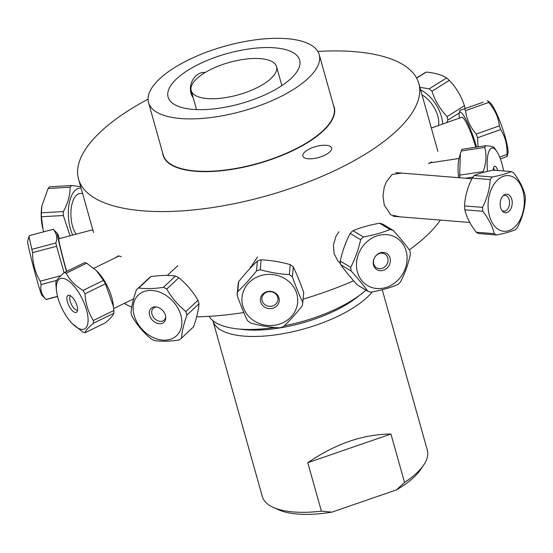 <?xml version="1.0" encoding="UTF-8"?>
<svg xmlns="http://www.w3.org/2000/svg" width="553" height="553" viewBox="0 0 553 553"><rect width="100%" height="100%" fill="white"/><g stroke="black" fill="none" stroke-linecap="round" stroke-linejoin="round"><path stroke-width="0.83" d="M284.221 325.835A88.653 33.636 -15.7 0 0 344.471 304.758A88.653 33.636 -15.7 0 0 366.003 290.125M209.075 316.33A88.653 33.636 -15.7 0 0 274.765 327.473M273.493 90.616A68.323 25.922 164.3 0 1 207.43 109.439A68.323 25.922 164.3 0 1 168.098 97.093A68.323 25.922 164.3 0 1 226.854 53.648A68.323 25.922 164.3 0 1 299.643 60.118A68.323 25.922 164.3 0 1 273.493 90.616M319.212 54.616L333.95 107.047A88.653 33.636 164.3 0 1 300.023 146.628A88.653 33.636 164.3 0 1 214.308 171.05A88.653 33.636 164.3 0 1 163.259 155.027L148.522 102.595A88.653 33.636 -15.7 0 0 199.564 118.612A88.653 33.636 -15.7 0 0 285.279 94.19A88.653 33.636 -15.7 0 0 319.212 54.616A88.653 33.636 -15.7 0 0 224.767 46.224A88.653 33.636 -15.7 0 0 148.522 102.595M115.19 257.85L118.314 255.887L121.363 256.654M400.019 216.838L390.729 214.847L384.28 205.108L382.987 196.087L384.176 187.55L386.381 181.785L392.201 174.416L401.761 173.096M148.038 99.181A176.711 67.044 -15.7 0 0 78.54 179.061A176.711 67.044 -15.7 0 0 180.292 210.997A176.711 67.044 -15.7 0 0 351.148 162.312A176.711 67.044 -15.7 0 0 418.787 83.427A176.711 67.044 -15.7 0 0 317.844 51.45M162.658 152.891A88.888 33.726 -15.7 0 0 211.44 171.506A88.888 33.726 -15.7 0 0 300.217 146.877A88.888 33.726 -15.7 0 0 333.348 104.911M305.636 158.289A14.938 5.668 164.3 0 1 302.837 156.07A14.938 5.668 164.3 0 1 315.687 146.573A14.938 5.668 164.3 0 1 331.6 147.983A14.938 5.668 164.3 0 1 322.503 156.216A14.938 5.668 164.3 0 1 305.636 158.289M409.324 249.859A176.711 67.044 -15.7 0 0 440.375 220.094M124.328 303.383A176.711 67.044 -15.7 0 0 131.745 307.15M196.654 316.814A176.711 67.044 -15.7 0 0 243.845 312.556M303.092 299.145A176.711 67.044 -15.7 0 0 353.644 280.765M340.537 263.636L337.918 261.016L334.123 253.647L333.418 245.02L335.934 236.38L338.844 231.79M249.915 268.564L257.532 256.91M171.748 271.302L177.817 265.696M418.787 83.427L437.879 151.342M428.651 163.612L431.603 162.008L432.529 162.485M382.234 289.737L427.331 450.17A85.694 32.516 164.3 0 1 423.681 465.038A85.694 32.516 164.3 0 1 404.547 482.465L396.377 489.903A80.966 30.719 -15.7 0 0 420.515 469.711L423.681 465.038M396.377 489.903L331.931 512.133L321.397 511.152A85.694 32.516 164.3 0 1 273.189 507.343A85.694 32.516 164.3 0 1 264.617 501.025A85.694 32.516 164.3 0 1 262.329 496.546L212.905 320.719A85.694 32.516 -15.7 0 0 215.193 325.199A85.694 32.516 -15.7 0 0 290.049 332.318A85.694 32.516 -15.7 0 0 372.21 291.956M321.397 511.152L307.779 462.716C335.45 443.783 363.169 434.223 390.93 434.029L404.547 482.465M273.189 507.343L278.325 509.679A80.966 30.719 -15.7 0 0 331.931 512.133M307.779 462.716L390.93 434.029M359.485 295.364A80.966 30.719 164.3 0 1 239.58 329.07M199.502 97.183A44.323 16.818 164.3 0 1 191.193 90.595A44.323 16.818 164.3 0 1 229.315 62.413A44.323 16.818 164.3 0 1 276.541 66.609A44.323 16.818 164.3 0 1 249.555 91.038A44.323 16.818 164.3 0 1 199.502 97.183M193.184 97.667A14.813 11.786 -73.1 0 1 192.202 80.973A14.813 11.786 -73.1 0 1 205.211 72.491M416.547 77.966L424.573 72.948A33.042 18.698 57.9 0 1 426.225 72.104C434.9 72.872 441.688 74.821 446.582 77.959A33.042 18.698 57.9 0 1 449.319 80.372C456.253 87.644 461.292 96.104 464.444 105.754A33.042 18.698 57.9 0 1 465.087 108.575M420.598 89.883A27.92 15.802 57.9 0 1 441.93 118.632A27.92 15.802 57.9 0 1 442.649 124.045M446.727 122.607L447.861 120.077A33.042 18.698 -122.1 0 0 447.101 116.614C440.167 109.335 435.128 100.874 431.976 91.231A33.042 18.698 -122.1 0 0 429.239 88.819L419.893 87.353M438.543 125.496A22.459 12.712 -122.1 0 0 438.163 117.554A22.459 12.712 -122.1 0 0 422.022 94.95M447.861 120.077L459.322 112.902M464.444 105.754L447.101 116.614M431.976 91.231L449.319 80.372M446.582 77.959L429.239 88.819M416.623 78.111L426.225 72.104M41.897 205.868L41.758 206.801A27.92 13.03 86.8 0 0 41.178 215.317A27.92 13.03 86.8 0 0 43.023 229.447L41.427 216.748A33.042 15.415 -93.2 0 1 41.399 212.815L41.897 205.868L48.139 188.455A33.042 15.415 -93.2 0 1 49.729 186.755L71.648 185.525A33.042 15.415 86.8 0 0 70.058 187.232C70.203 195.216 67.957 203.338 63.319 211.592A33.042 15.415 86.8 0 0 63.346 215.525L70.058 235.785M43.687 231.818L43.196 230.103M80.662 186.61L71.648 185.525M72.761 235.066A27.92 13.03 -93.2 0 1 68.316 213.797A27.92 13.03 -93.2 0 1 81.091 188.117M82.57 193.384L80.164 193.515A22.459 10.479 86.8 0 0 70.881 214.218A22.459 10.479 86.8 0 0 76.114 234.182M48.139 188.455L70.058 187.232M63.319 211.592L41.399 212.815M41.427 216.748L63.346 215.525M193.543 326.878L181.453 338.166C181.958 331.703 183.776 324.003 186.921 315.079L199.004 303.797C198.506 310.261 196.681 317.954 193.543 326.878M186.921 315.079A33.042 24.643 -133 0 0 185.863 311.56C178.17 305.291 171.796 297.784 166.743 289.053A33.042 24.643 -133 0 0 163.37 287.36C153.858 288.784 145.66 288.977 138.782 287.933A33.042 24.643 -133 0 0 136.467 289.765C133.328 298.689 131.503 306.383 131.006 312.846A33.042 24.643 -133 0 0 132.056 316.364C137.109 325.102 143.49 332.602 151.176 338.871A33.042 24.643 -133 0 0 154.55 340.565C161.428 341.609 169.626 341.415 179.137 339.991A33.042 24.643 -133 0 0 181.453 338.166M134.296 315.853A27.92 20.827 47 0 1 150.769 290.436A27.92 20.827 47 0 1 181.149 316.247A27.92 20.827 47 0 1 164.276 340.178A27.92 20.827 47 0 1 134.296 315.853M165.388 315.12A9.456 7.051 47 0 1 165.776 317.47A9.456 7.051 47 0 1 158.213 323.553A9.456 7.051 47 0 1 149.345 314.049A9.456 7.051 47 0 1 155.932 306.922A9.456 7.051 47 0 1 165.388 315.12M156.686 307.033A8.039 5.993 -133 0 0 153.236 308.311A8.039 5.993 -133 0 0 154.335 318.279A8.039 5.993 -133 0 0 164.2 320.063A8.039 5.993 -133 0 0 165.72 316.71M136.467 289.765L148.557 278.477A33.042 24.643 47 0 1 150.872 276.652C160.384 275.228 168.582 275.035 175.46 276.078A33.042 24.643 47 0 1 178.826 277.772C186.52 284.042 192.893 291.542 197.953 300.279A33.042 24.643 47 0 1 199.004 303.797M197.953 300.279L185.863 311.56M138.782 287.933L150.872 276.652M175.46 276.078L163.37 287.36M166.743 289.053L178.826 277.772M494.513 147.99C494.092 146.863 491.112 146.116 485.562 145.757L462.073 149.296A33.042 9.595 -98.6 0 0 461.264 150.983L484.753 147.451C486.785 155.117 486.267 163.17 483.177 171.603A33.042 9.595 81.4 0 0 483.26 172.432M459.978 177.783A33.042 9.595 -98.6 0 1 459.688 175.135L460.386 153.693L461.264 150.983M460.386 153.693L459.356 157.135A27.92 8.108 81.4 0 0 458.624 177.679M487.504 171.368A27.92 8.108 -98.6 0 1 489.571 150.029A27.92 8.108 -98.6 0 1 496.864 151.494A27.92 8.108 -98.6 0 1 503.61 170.953M485.562 145.757A33.042 9.595 81.4 0 0 484.753 147.451M493.179 170.151A9.456 2.744 -98.6 0 1 493.822 167.179A9.456 2.744 -98.6 0 1 494.32 166.488A9.456 2.744 -98.6 0 1 497.797 170.483M494.7 170.234A8.039 2.336 81.4 0 0 493.449 168.312M465.481 178.232L472.953 177.105M483.177 171.603L459.688 175.135M508 150.513A27.92 4.362 -109.4 0 0 500.852 123.754A27.92 4.362 -109.4 0 0 490.096 102.664L487.532 100.757A33.042 5.157 70.6 0 1 488.693 102.45C494.776 109.37 498.343 117.181 499.38 125.877A33.042 5.157 70.6 0 1 500.693 129.602C505.318 137.006 507.419 145.294 506.997 154.481A33.042 5.157 70.6 0 1 507.149 156.506L507.951 153.319A27.92 4.362 -109.4 0 0 508 150.513M483.149 102.208L460.02 110.358L483.149 102.208M478.055 146.891L477.571 137.752A33.042 5.157 -109.4 0 0 476.257 134.026C470.174 127.107 466.608 119.303 465.571 110.607A33.042 5.157 -109.4 0 0 464.402 108.906M459.363 118.155A27.92 4.362 70.6 0 1 459.128 115.536A27.92 4.362 70.6 0 1 459.218 113.545L460.02 110.358M459.218 113.545A27.92 4.362 70.6 0 1 466.144 119.842A27.92 4.362 70.6 0 1 476.589 147.112M475.656 147.25A22.459 3.505 -109.4 0 0 461.803 117.298L431.326 128.04M500.403 158.884L507.149 156.506M506.997 154.481L499.698 157.052M477.571 137.752L500.693 129.602M499.38 125.877L476.257 134.026M465.571 110.607L488.693 102.45M57.588 296.498L46.162 299.526A33.042 1.217 -104.8 0 1 46.065 299.484A33.042 1.217 -104.8 0 1 46.01 299.415C41.765 295.15 40.127 290.187 41.116 284.532A33.042 1.217 -104.8 0 1 40.155 281.18C35.026 272.353 32.516 262.827 32.627 252.61A33.042 1.217 -104.8 0 1 31.846 249.348L29.005 236.394L29.219 235.668A33.042 1.217 -104.8 0 1 29.247 235.647L53.219 229.295A33.042 1.217 75.2 0 0 53.192 229.315C56.689 233.186 57.56 237.749 55.825 243.002A33.042 1.217 75.2 0 0 56.606 246.258L64.093 272.767M29.219 235.668L53.192 229.315M66.484 271.523A27.92 1.03 -104.8 0 1 57.464 233.525L53.316 229.343A33.042 1.217 75.2 0 0 53.219 229.295M29.005 236.394L27.65 241.426A27.92 1.03 75.2 0 0 37.328 281.27A27.92 1.03 75.2 0 0 41.917 295.295L46.065 299.484M57.464 233.525A27.92 1.03 -104.8 0 1 59.378 238.613M92.793 229.765L58.784 238.772A22.459 0.83 75.2 0 0 66.533 270.88A22.459 0.83 75.2 0 0 66.685 271.426M55.825 243.002L31.846 249.348M32.627 252.61L56.606 246.258M60.823 275.705L40.155 281.18M41.116 284.532L56.71 280.399M57.553 296.36L46.01 299.415M103.48 280.419L83.054 290.401C75.222 285.756 69.623 280.012 66.256 273.182L86.676 263.2L96.374 270.631L103.48 280.419A33.042 13.265 63.9 0 1 105.423 283.807L113.434 306.493L113.821 310.496A33.042 13.265 63.9 0 1 113.821 313.288C113.247 315.355 110.448 318.514 105.423 322.758L84.996 332.747C85.57 330.68 88.369 327.521 93.395 323.27A33.042 13.265 -116.1 0 0 93.395 320.484C88.369 312.673 85.57 303.777 84.996 293.788A33.042 13.265 -116.1 0 0 83.054 290.401M84.996 293.788L105.423 283.807M80.15 329.07A27.92 11.212 63.9 0 1 72.561 323.92A27.92 11.212 63.9 0 1 56.593 291.265A27.92 11.212 63.9 0 1 65.123 278.94A27.92 11.212 63.9 0 1 86.192 308.83A27.92 11.212 63.9 0 1 80.15 329.07M66.256 273.182A33.042 13.265 -116.1 0 0 64.307 272.588C59.282 276.832 56.482 279.991 55.908 282.058A33.042 13.265 -116.1 0 0 55.908 284.85L56.295 288.86M72.561 323.92L83.054 332.146A33.042 13.265 -116.1 0 0 84.996 332.747M69.533 295.316A9.456 3.795 63.9 0 1 75.844 302.629A9.456 3.795 63.9 0 1 77.102 311.65A9.456 3.795 63.9 0 1 68.807 305.526A9.456 3.795 63.9 0 1 69.063 295.212A9.456 3.795 63.9 0 1 69.533 295.316M70.508 295.772A8.039 3.228 -116.1 0 0 71.344 304.281A8.039 3.228 -116.1 0 0 77.551 310.171M64.307 272.588L84.733 262.599A33.042 13.265 63.9 0 1 86.676 263.2M113.434 306.493L113.137 304.081A27.92 11.212 -116.1 0 0 97.169 271.426L96.374 270.631M113.821 310.496L93.395 320.484M93.395 323.27L113.821 313.288M247.502 320.65A33.042 30.249 -174.7 0 0 250.557 322.993C260.173 325.696 269.885 327.314 279.7 327.846A33.042 30.249 -174.7 0 0 283.399 326.629C289.544 320.83 295.793 313.945 302.145 305.975A33.042 30.249 -174.7 0 0 302.788 302.415C299.221 294.998 295.758 286.495 292.392 276.908A33.042 30.249 -174.7 0 0 289.337 274.565C279.521 274.032 269.809 272.415 260.193 269.712A33.042 30.249 -174.7 0 0 256.502 270.929C250.15 278.899 243.901 285.783 237.755 291.583A33.042 30.249 -174.7 0 0 237.106 295.143C240.472 304.731 243.942 313.233 247.502 320.65M260.014 275.871A27.92 25.562 5.3 0 1 296.235 292.074A27.92 25.562 5.3 0 1 278.083 324.528A27.92 25.562 5.3 0 1 243.438 307.855A27.92 25.562 5.3 0 1 260.014 275.871M273.161 308.118A9.456 8.654 5.3 0 1 260.511 298.413A9.456 8.654 5.3 0 1 275.836 293.353A9.456 8.654 5.3 0 1 273.161 308.118M272.753 305.913A8.039 7.362 -174.7 0 0 277.931 299.719A8.039 7.362 -174.7 0 0 270.611 291.652A8.039 7.362 -174.7 0 0 261.928 298.233A8.039 7.362 -174.7 0 0 272.753 305.913M237.106 295.143L238.032 285.203A33.042 30.249 5.3 0 1 238.675 281.643C245.027 273.673 251.276 266.788 257.421 260.988A33.042 30.249 5.3 0 1 261.12 259.772C270.935 260.304 280.648 261.922 290.263 264.624A33.042 30.249 5.3 0 1 293.311 266.968C296.878 274.385 300.341 282.887 303.708 292.475L302.788 302.415M237.755 291.583L238.675 281.643M257.421 260.988L256.502 270.929M260.193 269.712L261.12 259.772M290.263 264.624L289.337 274.565M292.392 276.908L293.311 266.968M350.685 267.334L340.226 261.071C342.404 251.166 345.715 241.951 350.173 233.414L360.639 239.684C358.462 249.59 355.144 258.804 350.685 267.334A33.042 28.777 120.9 0 0 351.196 271.025C357.867 278.429 363.39 285.154 367.78 291.189A33.042 28.777 120.9 0 0 371.104 292.164C381.093 290.353 389.934 287.857 397.642 284.677A33.042 28.777 120.9 0 0 400.455 281.968C404.914 273.438 408.232 264.216 410.402 254.318A33.042 28.777 120.9 0 0 409.891 250.627C405.508 244.592 399.978 237.873 393.314 230.463A33.042 28.777 120.9 0 0 389.983 229.488C382.282 232.668 373.434 235.163 363.452 236.974A33.042 28.777 120.9 0 0 360.639 239.684M363.452 236.974L352.994 230.705C360.694 227.525 369.542 225.03 379.524 223.218A33.042 28.777 -59.1 0 1 382.849 224.193L393.314 230.463M350.173 233.414A33.042 28.777 -59.1 0 1 352.994 230.705M406.856 254.504A27.92 24.318 -59.1 0 1 384.653 287.85A27.92 24.318 -59.1 0 1 356.554 267.078A27.92 24.318 -59.1 0 1 378.923 235.302A27.92 24.318 -59.1 0 1 406.856 254.504M373.303 263.968A9.456 8.24 -59.1 0 1 384.971 252.728A9.456 8.24 -59.1 0 1 387.093 268.025A9.456 8.24 -59.1 0 1 373.303 263.968M373.538 262.986A8.039 7.002 120.9 0 0 376.621 267.846A8.039 7.002 120.9 0 0 386.761 264.555A8.039 7.002 120.9 0 0 384.888 254.062A8.039 7.002 120.9 0 0 376.911 254.892A8.039 7.002 120.9 0 0 373.538 262.986M367.78 291.189L357.321 284.919C350.65 277.516 345.12 270.79 340.738 264.756A33.042 28.777 -59.1 0 1 340.226 261.071M379.524 223.218L389.983 229.488M340.738 264.756L351.196 271.025M464.824 209.801L482.81 211.253C488.672 218.891 492.474 226.357 494.209 233.663L476.223 232.212C470.361 224.58 466.566 217.108 464.824 209.801A33.042 21.346 -85.4 0 1 464.541 205.93C465.032 196.488 467.589 187.211 472.207 178.101A33.042 21.346 -85.4 0 1 474.267 175.536C478.559 173.566 484.912 171.762 493.331 170.124L511.318 171.568C507.025 173.545 500.665 175.349 492.253 176.988A33.042 21.346 94.6 0 0 490.193 179.552C489.695 188.995 487.145 198.271 482.527 207.375A33.042 21.346 94.6 0 0 482.81 211.253M482.527 207.375L464.541 205.93M501.986 210.575A7.956 5.143 94.6 0 0 502.345 210.804A7.956 5.143 94.6 0 0 503.769 211.246A7.956 5.143 94.6 0 0 509.534 203.725A7.956 5.143 94.6 0 0 505.048 195.382A7.956 5.143 94.6 0 0 503.175 195.755M503.776 212.214A9.304 6.014 -85.4 0 1 502.608 211.315A9.304 6.014 -85.4 0 1 500.195 202.972A9.304 6.014 -85.4 0 1 503.907 195.126A9.304 6.014 -85.4 0 1 512.223 202.903A9.304 6.014 -85.4 0 1 503.776 212.214M497.963 229.136A27.92 18.042 -85.4 0 1 489.799 193.405A27.92 18.042 -85.4 0 1 513.426 177.167A27.92 18.042 -85.4 0 1 522.571 213.506A27.92 18.042 -85.4 0 1 497.963 229.136M494.209 233.663A33.042 21.346 94.6 0 0 496.559 234.977C504.972 233.338 511.331 231.527 515.624 229.557A33.042 21.346 94.6 0 0 517.684 226.993C522.302 217.882 524.852 208.612 525.35 199.17A33.042 21.346 94.6 0 0 525.06 195.292C523.325 187.985 519.523 180.52 513.668 172.882A33.042 21.346 94.6 0 0 511.318 171.568M496.559 234.977L478.573 233.525A33.042 21.346 -85.4 0 1 476.223 232.212M472.207 178.101L490.193 179.552M492.253 176.988L474.267 175.536M320.277 133.529L320.18 133.183M188.732 170.504L188.635 170.158M93.547 232.447L78.54 179.061M191.193 90.595L196.536 109.591M276.541 66.609L281.878 85.597M167.317 275.442L177.707 265.744M458.997 158.504L429.121 162.997M496.864 151.494L494.444 147.865M56.593 291.265L56.295 288.853M113.662 308.595L133.619 298.834M93.823 268.295L119.089 255.942M250.226 268.233L250.35 266.926M340.434 262.972L338.733 261.949M471.889 178.743L395.665 172.605M469.829 222.465L393.183 216.285"/></g></svg>

